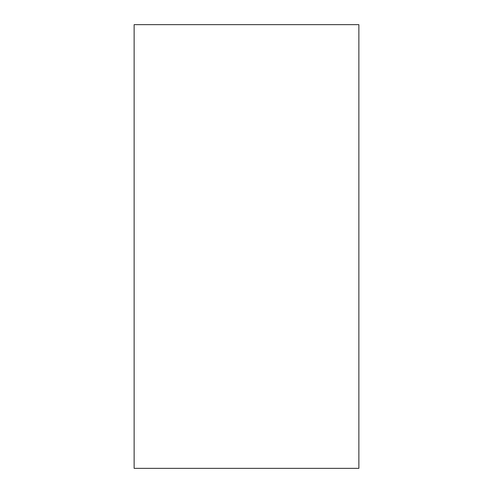 <?xml version="1.0" encoding="UTF-8"?>
<svg xmlns="http://www.w3.org/2000/svg" width="493" height="493" viewBox="0 0 493 493"><rect width="100%" height="100%" fill="white"/><g stroke="black" fill="none" stroke-linecap="round" stroke-linejoin="round"><path stroke-width="0.74" d="M134.133 468.35L134.133 24.65L358.867 24.65L358.867 468.35L134.133 468.35"/></g></svg>
